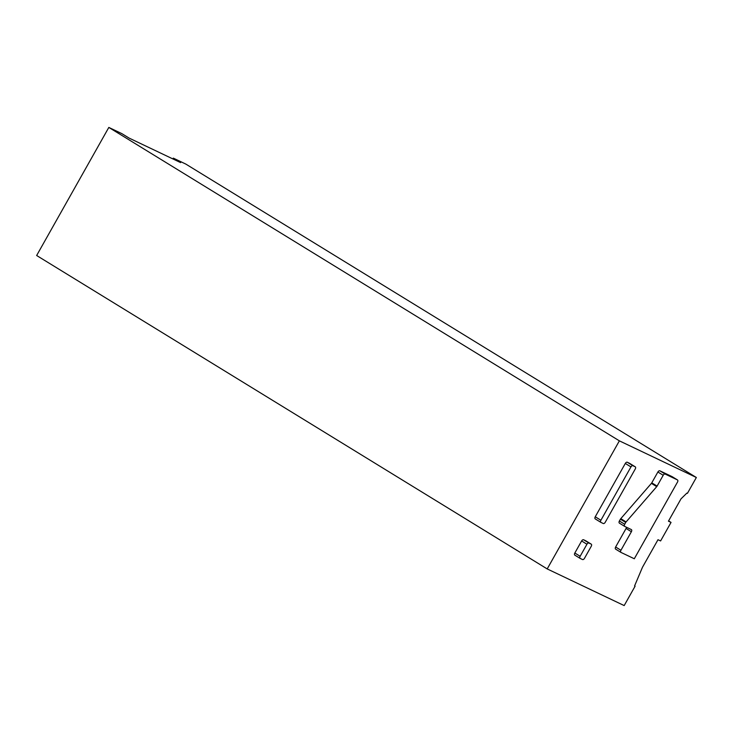 <?xml version="1.0" encoding="UTF-8"?>
<svg xmlns="http://www.w3.org/2000/svg" width="733" height="733" viewBox="0 0 733 733"><rect width="100%" height="100%" fill="white"/><g stroke="black" fill="none" stroke-linecap="round" stroke-linejoin="round"><path stroke-width="1.1" d="M677.503 482.076L634.302 558.757L621.034 552.444A1.933 1.145 -58.5 0 1 620.97 552.407A1.933 1.145 -58.5 0 1 620.943 550.263L631.388 531.727A1.933 1.145 -58.5 0 0 631.36 529.583A1.933 1.145 -58.5 0 0 631.296 529.547L624.8 526.45A1.933 1.145 -58.5 0 1 624.736 526.413A1.933 1.145 -58.5 0 1 624.708 524.269L625.735 522.446A1.942 1.154 -58.5 0 1 626.101 521.923L656.722 486.639A1.942 1.154 -58.5 0 0 657.098 486.107L663.2 475.268A1.933 1.145 -58.5 0 1 665.188 474.077L677.411 479.895A1.933 1.145 -58.5 0 1 677.475 479.932A1.933 1.145 -58.5 0 1 677.503 482.076M657.098 486.107L651.774 482.845L657.886 472.006A1.933 1.145 -58.5 0 1 659.874 470.815L672.097 476.633A1.933 1.145 -58.5 0 1 672.161 476.67A1.933 1.145 -58.5 0 1 672.216 476.707M620.915 552.37L615.72 549.182A1.933 1.145 -58.5 0 1 615.656 549.145A1.933 1.145 -58.5 0 1 615.628 547.001L626.074 528.466L631.388 531.727M626.44 527.229A1.933 1.145 -58.5 0 1 626.074 528.466M624.672 526.376L619.477 523.188A1.933 1.145 -58.5 0 1 619.422 523.151A1.933 1.145 -58.5 0 1 619.394 521.007L620.42 519.184A1.942 1.154 -58.5 0 1 620.787 518.662L651.408 483.368L656.722 486.639M651.774 482.845A1.942 1.154 -58.5 0 1 651.408 483.368M591.256 546.287L584.476 558.335A1.933 1.145 -58.5 0 1 582.478 559.526L580.243 558.464A1.933 1.145 -58.5 0 1 580.179 558.427A1.933 1.145 -58.5 0 1 580.151 556.283L586.941 544.234A1.933 1.145 -58.5 0 1 588.938 543.043L591.174 544.106A1.933 1.145 -58.5 0 1 591.238 544.143A1.933 1.145 -58.5 0 1 591.256 546.287M580.124 558.381L574.929 555.193A1.933 1.145 -58.5 0 1 574.864 555.165A1.933 1.145 -58.5 0 1 574.837 553.012L581.626 540.963A1.933 1.145 -58.5 0 1 583.615 539.772L585.85 540.844A1.933 1.145 -58.5 0 1 585.914 540.872A1.933 1.145 -58.5 0 1 585.979 540.917M619.376 440.845L547.203 568.927L624.177 605.577L635.099 586.189L634.576 585.942L642.475 567.26L657.996 539.708L660.598 540.945L671.043 522.409L668.441 521.172L681.021 498.834L686.903 493.089L687.426 493.336L696.35 477.495L619.376 440.845L108.823 127.423L36.65 255.505L547.203 568.927M600.868 522.354L595.343 518.964A1.933 1.145 -58.5 0 1 595.278 518.927A1.933 1.145 -58.5 0 1 595.251 516.783L625.304 463.439A1.933 1.145 -58.5 0 1 627.301 462.248L629.537 463.32A1.933 1.145 -58.5 0 1 629.601 463.348A1.933 1.145 -58.5 0 1 629.656 463.393M172.869 158.924L173.318 158.126L185.797 164.073L696.35 477.495M668.597 520.897L671.043 522.409M634.604 585.887L635.099 586.189M173.318 158.126L180.63 162.616L129.136 138.106L121.825 133.617L108.823 127.423M630.957 466.912A1.933 1.145 -58.5 0 1 632.945 465.721L635.181 466.784A1.933 1.145 -58.5 0 1 635.245 466.82A1.933 1.145 -58.5 0 1 635.273 468.964L605.22 522.308A1.933 1.145 -58.5 0 1 603.232 523.499L600.996 522.427A1.933 1.145 -58.5 0 1 600.932 522.4A1.933 1.145 -58.5 0 1 600.904 520.247L630.957 466.912L625.304 463.439M677.411 479.895L672.097 476.633M659.874 470.815L665.188 474.077M620.943 550.263L615.628 547.001M624.708 524.269L619.394 521.007M620.42 519.184L625.735 522.446M626.101 521.923L620.787 518.662M657.886 472.006L663.2 475.268M591.174 544.106L585.85 540.844M583.615 539.772L588.938 543.043M580.151 556.283L574.837 553.012M581.626 540.963L586.941 544.234M632.945 465.721L627.301 462.248M595.251 516.783L600.904 520.247M629.537 463.32L635.181 466.784M677.475 479.932L672.161 476.67M620.97 552.407L615.656 549.145M624.736 526.413L619.422 523.151M591.238 544.143L585.914 540.872M580.179 558.427L574.864 555.165M600.932 522.4L595.278 518.927M635.245 466.82L629.601 463.348"/></g></svg>
